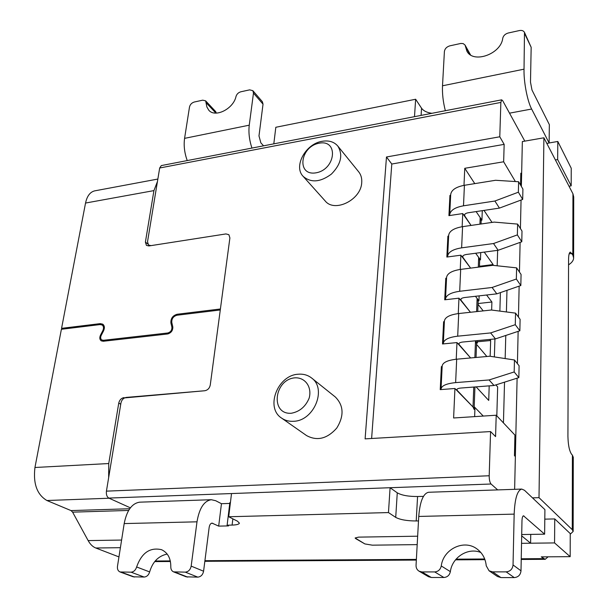 <?xml version="1.0" encoding="UTF-8"?>
<svg xmlns="http://www.w3.org/2000/svg" width="608" height="608" viewBox="0 0 608 608"><rect width="100%" height="100%" fill="white"/><g stroke="black" fill="none" stroke-linecap="round" stroke-linejoin="round"><path stroke-width="0.91" d="M442.51 85.789L524.028 69.175L524.484 32.406C523.541 30.734 521.839 30.119 519.392 30.56L508.28 32.999C505.248 33.873 503.401 35.629 502.74 38.266C501.045 54.241 472.864 64 466.838 50.981L465.074 45.098L463.22 43.609L460.856 43.442L449.836 45.843C446.675 46.808 444.866 48.693 444.402 51.49L442.51 85.789C442.168 93.647 443.11 101.946 445.345 110.709M546.828 143.427L549.13 143.024L549.343 124.617L531.985 90.022L530.488 82.133L531.164 47.302L524.484 32.406M184.581 138.358L249.25 125.18L253.475 93.108L252.852 90.676L249.652 89.855L240.821 91.793C238.397 92.515 236.793 94.065 236.01 96.459C233.472 108.855 215.171 118.02 208.818 110.246L206.895 107L205.656 100.867L202.73 100.168L194.279 102.022C191.725 102.828 190.129 104.5 189.491 107.054L184.581 138.358C183.593 145.502 184.475 152.912 187.234 160.573M263.568 145.829L260.84 142.834L258.985 135.911L263.028 104.158L262.405 101.749L252.852 90.676M216.334 113.096L215.665 111.568L205.656 100.867M441.264 565.957C443.24 549.077 464.033 539.007 476.953 548.933C482.433 553.014 485.534 558.638 486.24 565.805L489.06 570.783L492.624 571.877L506.16 571.87C510.241 571.444 512.536 569.134 513.038 564.946L514.163 514.125L418.745 516.443L416.047 565.303C415.994 567.895 416.982 569.84 419.018 571.155L421.922 571.938L434.682 571.923C438.208 571.611 440.405 569.62 441.264 565.957L450.361 571.642C449.532 575.244 447.374 577.197 443.901 577.494L431.33 577.478L428.473 576.703L419.018 571.155M489.06 570.783L497.435 576.498L500.946 577.577L514.254 577.6C518.274 577.19 520.524 574.932 521.003 570.821L521.976 520.874C522.097 517.742 522.606 516.055 523.496 515.804L544.624 534.174L544.912 509.618L524.484 490.284L521.755 489.075C517.355 490.238 514.832 498.59 514.163 514.125M197 521.816L124.184 523.579L117.466 566.39C117.169 569.179 118.028 571.034 120.05 571.968L131.047 572.181C133.768 571.908 135.63 570.167 136.625 566.968C141.664 552.824 149.978 547.071 161.576 549.7C167.778 552.664 170.856 558.387 170.802 566.854C170.787 569.331 171.714 571.003 173.584 571.87L185.288 572.136C188.419 571.763 190.38 569.764 191.17 566.116L197 521.816C199.302 508.227 204.075 500.863 211.318 499.715L215.68 500.711L221.456 503.705L229.756 503.432M173.584 571.87L186.23 576.84L197.805 577.129C200.898 576.772 202.821 574.803 203.581 571.216L209.137 527.577C209.585 524.833 210.55 523.351 212.025 523.116L218.675 526.118L228.562 525.897L227.118 525.19L232.104 525.084C236.565 524.94 238.997 524.301 239.392 523.154L237.5 521.193L228.699 516.754L231.511 493.559L390.093 487.722L388.466 512.574L228.699 516.754M120.05 571.968L133.258 576.81L144.149 577.045C146.84 576.787 148.671 575.077 149.644 571.923C152.623 561.83 158.468 555.879 167.185 554.07M358.56 537.13L355.133 537.981L355.634 538.582L364.876 543.924L372.324 545.171L417.187 544.616L372.324 545.171L364.876 543.924L355.133 537.981L358.56 537.13L417.65 536.195L358.56 537.13M101.164 335.51L100.518 335.092C99.385 337.63 99.613 339.545 101.217 340.83L103.261 341.263L167.572 333.982C171.251 332.903 172.984 330.471 172.778 326.686L171.79 322.506C171.578 318.752 173.31 316.335 176.974 315.233L220.278 309.974L210.254 385.062C209.54 388.284 207.7 390.176 204.752 390.746L124.556 397.906M118.955 556.92L95.775 547.998C92.781 546.812 90.242 544.342 88.152 540.596L72.61 512.149L71.022 510.583L46.915 500.513C37.027 494.669 33.037 483.664 34.952 467.491L108.741 463.539L118.758 403.066C119.533 399.958 121.288 398.134 124.024 397.602M515.379 181.541L503.652 161.781L504.161 144.37L499.784 136.785L500.855 102.425L501.661 99.834L161.31 165.581L159.676 167.998L147.524 241.748L148.542 245.054L151.02 245.624L225.948 233.928L228.882 234.696L225.948 233.928L148.892 245.951L146.429 245.389L145.403 242.083L153.93 190.608L157.434 181.572M130.37 507.832L108.802 498.074C106.879 496.85 106.081 494.54 106.43 491.142L120.969 402.884C121.744 399.775 123.508 397.944 126.251 397.412L204.752 390.746C207.7 390.176 209.54 388.284 210.254 385.062L229.892 237.926L228.882 234.696L229.892 237.926L220.408 308.978L177.118 314.26C172.725 315.575 170.65 318.478 170.901 322.977L171.889 327.157C172.049 330.182 170.666 332.128 167.724 332.994L103.436 340.298L101.787 339.956L103.748 341.21M34.952 467.491L61.393 329.278L100.077 324.573L102.167 325.022C103.71 326.291 103.922 328.168 102.805 330.668L100.518 335.092M418.494 520.912L416.206 520.965C407.01 520.934 400.186 519.741 395.717 517.385L397.267 492.83C401.683 495.33 408.454 496.554 417.574 496.508L423.464 496.356M431.893 113.308C426.968 112.617 423.525 110.922 421.549 108.209L415.644 99.248L414.496 116.668M62.784 329.11L61.568 328.343L85.538 203.049L153.93 190.608M157.852 179.048L94.597 190.882C90.045 192.067 87.028 196.126 85.538 203.049M506.981 290.328L506.403 311.95M505.78 335.464L505.157 358.568M504.534 382.151L503.439 422.902M549.13 142.964L557.802 141.466L571.231 168.234L571.186 185.858L568.997 186.192M415.644 99.248L275.819 127.277L273.813 143.845M571.186 185.858L557.658 159.585L555.393 159.957M549.13 143.024L531.628 109.03L509.519 113.164M249.25 125.18C248.406 132.506 249.31 140.136 251.948 148.071M524.028 69.175C523.64 81.753 527.356 101.072 531.628 109.03M61.568 328.343L100.244 323.631L102.752 324.163C104.606 325.683 104.865 327.948 103.527 330.934L101.232 335.365C100.328 337.394 100.51 338.922 101.787 339.956M521.223 559.459L545.186 559.322L541.272 556.867L570.182 556.67L570.243 533.588L554.754 518.928L554.557 542.921L521.542 543.324L530.602 543.21L530.746 534.394M545.186 559.322L548.082 556.822M570.182 556.67L554.557 542.921M554.754 518.928L544.798 519.148M230.409 502.618L229.854 502.641L227.118 525.19M397.267 492.83L390.093 487.722M521.71 534.538L544.624 534.174M395.717 517.385L388.466 512.574M124.184 523.579C126.783 510.446 131.966 503.31 139.726 502.17L211.318 499.715M218.675 526.118L221.456 503.705M418.745 516.443C419.953 501.486 423.236 493.43 428.587 492.267L521.755 489.075M480.844 552.505C468.076 547.139 452.124 557.232 450.361 571.642M108.741 463.539L108.657 477.63M572.409 455.179L573.276 457.284L573.154 531.445L572.265 529.69L572.409 455.179L571.452 454.054C569.301 450.688 568.123 444.767 567.925 436.293L568.571 259.434C568.64 254.942 569.225 252.502 570.334 252.115L572.812 255.01L572.941 193.792L543.909 137.796L539.007 497.663L572.265 529.69M570.243 534.204L573.154 531.445M539.007 497.663L532.494 497.861M543.909 137.796L522.348 141.558L521.36 186.42M521.056 200.04L520.425 228.54M520.114 242.372L519.452 272.08M519.141 286.125L518.457 317.095M518.138 331.36L517.423 363.668M517.104 378.168L514.634 489.318M568.548 264.822C571.824 262.778 573.519 260.498 573.618 257.974L572.812 255.01M572.941 193.792L573.724 196.984L573.618 257.974M557.802 141.466L557.658 159.585M497.686 489.896L491.051 484.006C489.82 482.516 489.197 479.765 489.197 475.76L490.572 431.566L495.573 436.605L496.204 415.226L453.614 417.985L454.936 388.497L440.23 389.629L441.378 366.609L442.16 366.54M476.041 357.474L476.566 343.558L475.509 340.837L477.371 343.034L476.558 343.11M477.371 343.034L477.462 340.617M503.652 161.781L464.755 168.302L463.995 185.356M504.161 144.37L391.788 164.023L371.617 438.497M495.444 338.892L519.855 330.79L515.28 324.695L490.626 332.926L495.444 338.892L462.817 342.023C460.271 342.327 458.888 342.996 458.675 344.022L470.622 357.952L456.98 342.585L456.236 359.237M456.98 342.585L442.51 343.976L443.62 321.708L444.387 321.624M446.546 278.16L445.786 278.251L444.714 299.805L458.964 298.171L458.272 313.591M448.636 236.071L447.891 236.178L446.85 257.047L460.879 255.193L460.248 269.435M450.665 195.305L449.928 195.419L448.917 215.642L462.741 213.575L462.148 226.716M496.204 415.226L514.923 435.07L514.459 455.643L515.364 456.555M521.687 535.846L530.602 543.21M474.643 416.624L474.924 408.956L454.936 388.497M474.202 406.752L483.269 416.062M391.788 164.023L386.475 156.986L365.112 438.87L490.572 431.566M499.784 136.785L386.475 156.986M521.618 174.564L520.82 173.181L520.554 185.052M492.024 222.422L484.006 210.406M499.867 311.106L500.407 292.608M497.169 265.787L497.648 250.336M493.08 265.354L493.111 264.556L484.242 252.107M479.484 265.453L480.533 266.874M491.644 310.05L491.902 302.001L486.582 295.017M478.032 304.334L483.208 310.893M490.147 356.28L490.656 340.518L489.767 339.431M476.535 344.379L486.871 356.508M489.197 385.852L488.726 400.429L476.117 386.863M496.812 415.872L497.656 386.916L495.87 384.902M494.927 338.937L494.372 356.926M337.805 146.057L358.697 171.836C361.03 174.777 362.034 178.364 361.722 182.613C361.106 199.872 334.544 212.975 325.166 200.929L303.126 176.343C293.246 166.425 305.588 143.8 322.08 141.314C328.806 140.182 334.05 141.763 337.805 146.057C343.193 154.903 341.058 164.251 331.398 174.101C320.348 182.278 310.924 183.023 303.126 176.343M311.592 377.994L335.312 396.978C343.763 405.513 344.242 415.88 336.748 428.085C327.226 438.786 317.163 441.286 306.569 435.579L281.626 418.122C285.076 420.493 289.051 421.549 293.55 421.283C313.994 420.949 327.15 388.862 311.592 377.994C307.83 375.075 303.415 373.814 298.346 374.216C277.658 375.014 264.974 407.679 281.626 418.122M501.661 99.834L502.732 100.761L524.818 141.132M291.308 413.258C299.645 411.692 305.604 406.638 309.168 398.103C312.193 387.038 305.224 377.302 294.956 377.826C274.056 379.4 270.074 414.8 291.308 413.258M319.116 143.207C338.732 139.217 335.905 169.396 316.069 172.816C296.446 176.312 299.782 146.665 319.116 143.207M479.674 259.95L480.464 259.844L475.654 253.24L478.663 257.374L479.674 260.452L479.423 267.018M448.582 237.105L447.891 236.178M460.879 255.193L470.63 268.128L462.513 256.819C462.726 255.626 464.071 254.836 466.541 254.448L498.15 250.276L521.778 241.779L517.37 234.893L493.521 243.534L498.15 250.276M481.156 220.248L481.931 220.134L476.11 211.584L480.168 217.542L481.156 220.78L481.034 224.002M450.604 196.392L449.928 195.419M462.741 213.575L471.071 225.431L464.337 215.278C464.55 214.024 465.88 213.18 468.312 212.747L499.434 208.103L522.69 199.432L518.366 192.204L494.897 201.02L499.434 208.103M444.342 322.529L443.62 321.708M442.115 367.376L441.378 366.609M446.5 279.133L445.786 278.251M478.139 300.884L478.944 300.793L475.418 296.294L477.113 298.452L478.139 301.363L477.766 311.478M458.964 298.171L470.448 312.269L460.621 299.706C460.841 298.596 462.202 297.867 464.71 297.517L496.82 293.846L520.828 285.54L516.344 279.034L492.1 287.478L496.82 293.846M474.78 183.624L464.755 168.302M481.931 220.134L482.288 210.657M478.944 300.793L479.127 295.868M480.464 259.844L480.73 252.571M490.656 340.518L477.417 341.787M491.902 302.001L478.063 303.536M493.111 264.556L480.046 266.213M494.897 201.02L463.501 205.808C455.035 207.351 450.437 210.292 449.7 214.632L449.715 215.521M518.366 192.204L518.609 181.746L495.566 180.28L464.413 185.288C456.015 186.899 451.448 189.932 450.71 194.385L449.7 214.632M518.609 181.746L522.91 189.058L522.69 199.432M493.521 243.534L461.632 247.844C453.036 249.242 448.377 251.993 447.64 256.097L447.663 256.941M517.37 234.893L517.621 224.094L494.213 222.102L462.574 226.655C454.047 228.129 449.418 230.972 448.681 235.197L447.64 256.097M517.621 224.094L522.006 231.063L521.778 241.779M492.1 287.478L459.701 291.278C450.969 292.524 446.242 295.07 445.52 298.916L445.542 299.706M516.344 279.034L516.602 267.862L492.814 265.324L460.674 269.382C452.01 270.704 447.321 273.357 446.591 277.332L445.52 298.916M516.602 267.862L521.071 274.459L520.828 285.54M490.626 332.926L457.702 336.178C448.841 337.258 444.045 339.583 443.323 343.155L443.346 343.892M515.28 324.695L515.546 313.128L491.37 310.012L458.706 313.538C449.912 314.708 445.155 317.148 444.425 320.857L443.323 343.155M515.546 313.128L520.106 319.337L519.855 330.79M494.023 385.487L518.844 377.614L514.178 371.952L489.106 379.954L494.023 385.487L460.864 388.041C458.272 388.292 456.874 388.892 456.661 389.834L473.009 406.995L474.103 409.412M489.106 379.954L455.635 382.614C446.629 383.519 441.765 385.609 441.051 388.884L441.081 389.561M514.178 371.952L514.459 359.982L489.873 356.235L456.676 359.199C447.746 360.194 442.913 362.406 442.191 365.826L441.051 388.884M474.939 386.954L474.149 408.158M514.459 359.982L519.103 365.758L518.844 377.614M524.803 33.964L531.164 47.302M465.462 46.398L469.969 54.492M253.475 93.108L263.028 104.158M206.348 102.934L215.87 113.096M506.16 571.87L514.254 577.6M513.038 564.946L521.003 570.821M492.624 571.877L500.946 577.577M434.682 571.923L443.901 577.494M421.922 571.938L431.33 577.478M185.288 572.136L197.805 577.129M191.17 566.116L203.581 571.216M187.682 577.114L175.051 572.143M144.149 577.045L131.047 572.181M136.625 566.968L149.644 571.923M121.319 572.189L134.52 577.03M120.749 404.221L118.758 403.066M147.721 243.945L145.403 242.083M103.451 331.086L102.805 330.668M232.104 525.084L232.849 518.844M416.206 520.965L417.574 496.508M421.549 108.209L421.101 115.391M178.235 315.081L177.118 314.26M543.438 558.63L521.238 558.767M484.698 558.988L456.068 559.162M416.374 559.406L204.919 560.698M170.301 560.91L155.184 561.009M523.055 516.032L524.005 516.01M211.28 523.328L212.83 523.29M95.775 547.998L120.399 547.686M46.915 500.513L109.144 498.226M71.022 510.583L129.702 508.744M72.61 512.149L128.615 510.446M88.152 540.596L121.6 540.048M172.11 323.851L170.901 322.977M172.892 327.887L171.889 327.157M168.728 333.701L167.724 332.994M104.682 341.103L103.436 340.298M104.204 326.245L100.244 323.631M569.172 253.81L571.923 253.452M108.802 498.074L491.051 484.006M106.43 491.142L489.197 475.76M159.676 167.998L500.855 102.425M463.501 205.808L464.413 185.288M480.168 217.542L479.925 224.162M464.74 214.343L464.656 216.304M461.632 247.844L462.574 226.655M478.663 257.374L478.298 267.155M462.916 255.93L462.832 257.784M459.701 291.278L460.674 269.382M477.113 298.452L476.611 311.608M461.031 298.878L460.955 300.626M457.702 336.178L458.706 313.538M475.509 340.837L474.871 357.572M459.086 343.262L459.017 344.88M455.635 382.614L456.676 359.199M473.761 387.045L473.009 406.995M457.079 389.135L457.011 390.625M470.508 54.864L465.074 45.098M102.167 325.022L104.242 326.39M154.69 561.602L170.43 561.511M204.843 561.306L416.336 560.074M455.506 559.846L484.956 559.672M148.542 245.054L149.538 245.852"/></g></svg>
